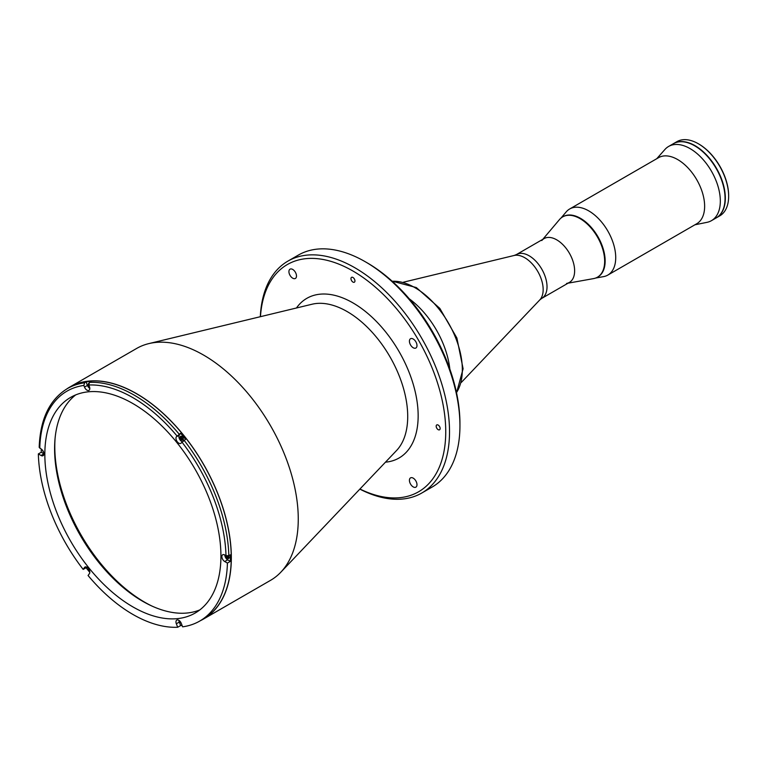 <?xml version="1.0" encoding="UTF-8"?>
<svg xmlns="http://www.w3.org/2000/svg" width="767" height="767" viewBox="0 0 767 767"><rect width="100%" height="100%" fill="white"/><g stroke="black" fill="none" stroke-linecap="round" stroke-linejoin="round"><path stroke-width="1.15" d="M55.09 438.264A127.188 73.431 -120 0 0 54.793 446.452A127.188 73.431 -120 0 0 151.971 606.074M556.737 239.85A25.301 14.611 60 0 1 573.265 262.151A25.301 14.611 60 0 1 569.382 282.429L541.78 298.363A25.301 14.611 60 0 0 545.663 278.085A25.301 14.611 60 0 0 529.134 255.785A25.301 14.611 60 0 0 516.479 254.539L544.081 238.595A25.301 14.611 60 0 1 556.737 239.85M409.262 298.804A66.94 38.647 60 0 1 449.836 369.08A66.94 38.647 60 0 0 409.262 298.804M181.635 436.346A1.678 0.968 -120 0 0 181.53 437.717A1.678 0.968 -120 0 0 182.584 439.079A1.678 0.968 -120 0 0 183.294 439.213M227.444 556.037A1.678 0.968 -120 0 0 228.499 557.417A1.678 0.968 -120 0 0 229.208 557.551M66.729 388.984A133.889 77.304 60 0 1 69.73 387.086A133.889 77.304 60 0 1 136.67 393.72A133.889 77.304 60 0 1 224.137 511.694A133.889 77.304 60 0 1 203.61 618.979A133.889 77.304 60 0 1 200.551 620.599M69.73 387.086L136.641 348.448A133.889 77.304 60 0 1 148.836 343.606A133.889 77.304 60 0 1 203.591 355.083A133.889 77.304 60 0 1 287.692 462.76A133.889 77.304 60 0 1 280.818 572.211A133.889 77.304 60 0 1 270.53 580.351L203.61 618.979M413.202 486.892A5.359 3.097 60 0 1 409.712 482.165A5.359 3.097 60 0 1 410.527 477.879A5.359 3.097 60 0 1 413.202 478.138A5.359 3.097 60 0 1 416.702 482.865A5.359 3.097 60 0 1 415.887 487.15A5.359 3.097 60 0 1 413.202 486.892M292.706 278.181A5.359 3.097 60 0 1 289.207 273.464A5.359 3.097 60 0 1 290.031 269.169A5.359 3.097 60 0 1 292.706 269.438A5.359 3.097 60 0 1 296.206 274.155A5.359 3.097 60 0 1 295.391 278.45A5.359 3.097 60 0 1 292.706 278.181M413.202 347.748A5.359 3.097 60 0 1 409.712 343.031A5.359 3.097 60 0 1 410.527 338.736A5.359 3.097 60 0 1 413.202 339.004A5.359 3.097 60 0 1 416.702 343.721A5.359 3.097 60 0 1 415.887 348.017A5.359 3.097 60 0 1 413.202 347.748M438.158 429.654A2.809 1.62 60 0 1 436.327 427.171A2.809 1.62 60 0 1 436.759 424.918A2.809 1.62 60 0 1 438.158 425.062A2.809 1.62 60 0 1 439.999 427.535A2.809 1.62 60 0 1 439.568 429.788A2.809 1.62 60 0 1 438.158 429.654M352.954 282.074A2.809 1.62 60 0 1 351.123 279.591A2.809 1.62 60 0 1 351.554 277.338A2.809 1.62 60 0 1 352.954 277.481A2.809 1.62 60 0 1 354.795 279.955A2.809 1.62 60 0 1 354.364 282.208A2.809 1.62 60 0 1 352.954 282.074M260.31 316.713A133.889 77.304 60 0 1 287.913 261.116L298.325 255.104A133.889 77.304 60 0 1 365.265 261.739L367.163 262.832A131.205 75.751 60 0 1 459.941 423.528L459.941 425.714A133.889 77.304 60 0 1 432.204 487.007L421.792 493.018A133.889 77.304 60 0 1 359.848 489.116M367.163 262.832L365.265 261.739A133.889 77.304 60 0 1 459.941 425.714M287.913 261.116A133.889 77.304 60 0 1 354.853 267.75A133.889 77.304 60 0 1 442.319 385.734A133.889 77.304 60 0 1 421.792 493.018M260.444 316.685A131.205 75.751 60 0 1 352.954 271.029A131.205 75.751 60 0 1 445.675 427.65A131.205 75.751 60 0 1 359.944 489.02M180.178 437.257A127.188 73.431 60 0 1 182.556 440.21A127.188 73.431 -120 0 0 180.178 437.257M226.092 555.749A2.205 1.275 -120 0 0 227.655 558.347A2.205 1.275 -120 0 0 228.758 558.453A2.205 1.275 -120 0 0 228.681 555.778M229.093 558.06A2.205 1.275 60 0 1 228.499 557.858A2.205 1.275 60 0 1 227.099 556.027M42.501 450.219A2.205 1.275 -120 0 0 43.489 451.936M178.893 620.34A4.017 2.32 -120 0 0 179.277 622.085L176.343 623.782A4.017 2.32 -120 0 1 176.793 620.081A4.017 2.32 -120 0 1 181.261 623.341L182.613 626.821A133.755 77.218 -120 0 0 199.756 621.049L203.543 618.864A133.755 77.218 -120 0 0 231.25 557.638A133.755 77.218 -120 0 0 172.863 423.039A133.755 77.218 -120 0 0 69.797 387.201L67.429 388.572A133.755 77.218 60 0 1 84.581 382.8L83.871 385.446L84.504 387.095A4.017 2.32 -120 0 0 86.968 390.154A4.017 2.32 -120 0 0 88.982 390.355A4.017 2.32 -120 0 0 89.432 386.664L88.79 385.005L89.499 382.359L91.014 381.477A133.755 77.218 -120 0 0 86.096 381.918L84.581 382.8M180.629 433.221L176.343 436.835A4.017 2.32 -120 0 0 178.797 443.173A4.017 2.32 -120 0 0 180.811 443.374A4.017 2.32 -120 0 0 181.261 442.962L185.547 439.338A133.755 77.218 -120 0 0 180.629 433.221L179.277 435.138A4.017 2.32 -120 0 0 181.731 441.485A4.017 2.32 -120 0 0 182.182 441.696M230.349 554.829L228.834 555.701L225.997 555.701L224.712 554.963A4.017 2.32 -120 0 0 222.708 554.762A4.017 2.32 -120 0 0 222.094 557.983A4.017 2.32 -120 0 0 224.712 561.521L227.415 563.074L230.349 561.386A133.755 77.218 -120 0 0 230.397 558.127A133.755 77.218 -120 0 0 230.349 554.829M44.841 454.39A124.513 71.887 -120 0 0 99.192 579.699A124.513 71.887 -120 0 0 195.144 613.054A124.513 71.887 -120 0 0 220.925 556.056A124.513 71.887 -120 0 0 166.573 430.747A124.513 71.887 -120 0 0 70.631 397.383A124.513 71.887 -120 0 0 44.841 454.39M75.693 394.9A124.513 71.887 -120 0 0 54.591 448.762A124.513 71.887 -120 0 0 105.779 570.638A124.513 71.887 -120 0 0 199.823 609.909M41.245 449.04A133.755 77.218 -120 0 0 41.284 452.223L38.35 453.92L41.054 455.483A4.017 2.32 -120 0 0 43.057 455.684A4.017 2.32 -120 0 0 43.681 452.463A4.017 2.32 -120 0 0 41.054 448.925L39.184 447.343C40.2 419.108 49.615 399.511 67.429 388.572M41.284 452.223L43.892 453.728M88.426 568.568A2.205 1.275 -120 0 0 89.413 570.274M86.556 567.062L86.096 567.714A133.755 77.218 -120 0 0 89.806 572.374M176.343 623.782L177.695 627.262A133.755 77.218 -120 0 1 88.08 575.528L89.432 573.601A4.017 2.32 -120 0 0 88.694 568.941A4.017 2.32 -120 0 0 84.964 567.062A4.017 2.32 -120 0 0 84.504 567.484L83.162 569.402L86.096 567.714M180.255 621.586A2.205 1.275 -120 0 0 181.242 623.293M179.277 622.085L180.629 625.565A133.755 77.218 -120 0 0 182.095 625.488M177.695 627.262L180.629 625.565M181.731 440.009A2.205 1.275 -120 0 0 183.294 439.108A2.205 1.275 -120 0 0 181.731 436.404A2.205 1.275 -120 0 0 180.168 437.305A2.205 1.275 -120 0 0 181.731 440.009M224.808 555.011A4.017 2.32 -120 0 0 227.655 559.824L230.349 561.386M86.096 381.918L87.448 385.408A4.017 2.32 -120 0 0 89.806 388.409M88.751 383.299A2.205 1.275 -120 0 0 89.413 386.606M199.756 621.049A133.755 77.218 -120 0 0 227.415 563.074M38.35 453.92A133.755 77.218 -120 0 0 83.162 569.402M183.179 439.721A2.205 1.275 60 0 1 181.022 436.807A2.205 1.275 60 0 1 181.146 436.193M673.474 143.64A42.847 24.736 60 0 1 673.618 143.554A42.847 24.736 60 0 1 695.046 145.682A42.847 24.736 60 0 1 723.032 183.438A42.847 24.736 60 0 1 716.464 217.761L719.772 215.853A42.847 24.736 -120 0 0 728.65 196.237A42.847 24.736 -120 0 0 698.353 143.765L698.833 144.043A42.175 24.352 60 0 1 728.65 195.69A42.175 24.352 60 0 1 728.65 195.969M698.833 144.043L698.353 143.765A42.847 24.736 -120 0 0 676.935 141.646L673.618 143.554M542.777 239.352L559.469 219.583A34.812 20.095 60 0 1 562.652 216.898A34.812 20.095 60 0 1 589.468 226.227A34.812 20.095 60 0 1 604.664 261.259A34.812 20.095 60 0 1 597.455 277.194A34.812 20.095 60 0 1 593.543 278.613L568.079 283.176M562.882 216.773A34.812 20.095 60 0 1 563.122 216.63A34.812 20.095 60 0 1 589.948 225.958A34.812 20.095 60 0 1 605.144 260.991A34.812 20.095 60 0 1 597.934 276.925A34.812 20.095 60 0 1 597.694 277.06A34.812 20.095 -120 0 0 603.332 249.246A34.812 20.095 -120 0 0 580.523 218.355A34.812 20.095 -120 0 0 562.882 216.773M541.77 240.55A25.301 14.611 60 0 1 561.856 243.666A25.301 14.611 60 0 1 574.627 270.847A25.301 14.611 60 0 1 566.545 283.454M595.633 278.047L603.524 276.628A38.158 22.032 -120 0 0 607.819 275.085A38.158 22.032 -120 0 0 613.667 244.5A38.158 22.032 -120 0 0 588.74 210.877A38.158 22.032 -120 0 0 569.66 208.988A38.158 22.032 -120 0 0 566.171 211.932L561.003 218.058M607.819 275.085L696.733 223.743A38.158 22.032 -120 0 0 702.582 193.169A38.158 22.032 -120 0 0 677.654 159.546A38.158 22.032 -120 0 0 658.575 157.657L569.66 208.988M694.912 224.798L707.001 222.334A42.847 24.736 -120 0 0 711.45 220.666A42.847 24.736 -120 0 0 718.017 186.333A42.847 24.736 -120 0 0 690.022 148.577A42.847 24.736 -120 0 0 668.603 146.459A42.847 24.736 -120 0 0 664.931 149.469L656.753 158.702M711.45 220.666L716.177 217.933A42.847 24.736 -120 0 0 722.744 183.601A42.847 24.736 -120 0 0 694.758 145.845A42.847 24.736 -120 0 0 673.34 143.726L668.603 146.459M461.351 382.397L539.767 299.935A26.03 15.024 -120 0 0 541.109 278.661A26.03 15.024 -120 0 0 524.753 257.722A26.03 15.024 -120 0 0 514.111 255.488L516.479 254.539M456.49 392.599A66.94 38.647 -120 0 0 414.985 287.692A66.94 38.647 -120 0 0 392.225 281.288M296.455 307.998A92.193 53.23 60 0 1 352.954 302.888A92.193 53.23 60 0 1 415.944 395.091A92.193 53.23 60 0 1 385.465 462.175M148.836 343.606L312.092 304.221A85.683 49.471 60 0 1 347.135 311.565A85.683 49.471 60 0 1 400.949 380.48A85.683 49.471 60 0 1 396.558 450.517L280.818 572.211M89.499 382.359A133.755 77.218 60 0 1 179.114 434.093M184.032 440.21A133.755 77.218 60 0 1 228.834 555.701M43.892 453.843L41.054 455.483M85.549 566.88L84.504 567.484M227.655 559.824L224.712 561.521M225.997 555.701A131.742 76.067 -120 0 0 181.904 442.041M179.277 435.138L176.343 436.835M176.985 435.924A131.742 76.067 -120 0 0 88.79 385.005M87.448 385.408L84.504 387.095M83.871 385.446A131.742 76.067 -120 0 0 39.769 448.177M514.111 255.488L403.49 282.179M539.767 299.935L541.78 298.363M392.042 281.125L416.328 287.558L439.817 308.382L456.892 338.017L463.105 368.764L456.538 392.838M728.65 195.69L728.65 196.237M597.455 277.194L597.934 276.925"/></g></svg>
